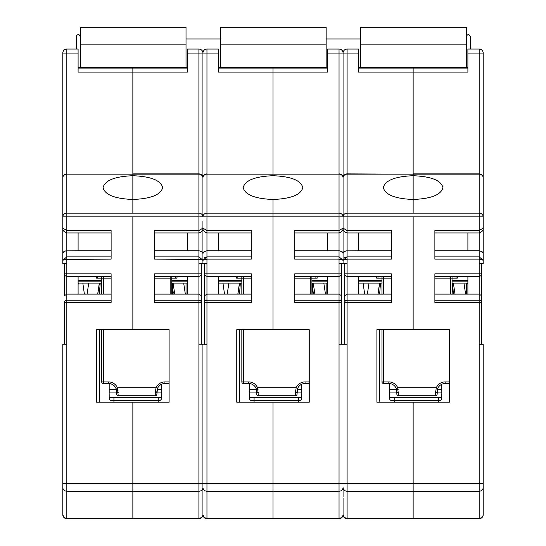 <?xml version="1.0" encoding="UTF-8"?>
<svg xmlns="http://www.w3.org/2000/svg" width="546" height="546" viewBox="0 0 546 546"><rect width="100%" height="100%" fill="white"/><g stroke="black" fill="none" stroke-linecap="round" stroke-linejoin="round"><path stroke-width="0.82" d="M99.979 283.115A40.267 40.267 0 0 0 100.171 283.504L99.392 294.103M109.18 397.372L113.937 397.372L113.937 402.204M113.937 397.372L158.231 397.372L158.231 402.204M158.231 397.372L161.527 397.372M172.782 294.103L171.997 283.504A40.267 40.267 0 0 0 172.195 283.115M109.18 383.545L109.18 398.177A2.416 2.416 0 0 0 111.596 400.593L159.111 400.593A2.416 2.416 0 0 0 161.527 398.177L161.527 384.268M169.103 383.517L164.919 383.517A8.053 8.053 0 0 0 157.541 388.349L156.866 394.151A1.611 1.611 0 0 1 155.255 395.761L118.209 395.761A1.611 1.611 0 0 1 116.598 394.151L115.929 388.349A8.053 8.053 0 0 0 108.545 383.517L103.31 383.517A1.611 1.611 0 0 1 101.699 381.907L101.699 329.723M101.699 294.103L101.699 276.29M97.707 276.29L97.707 278.173L103.31 278.173L103.31 294.103M97.707 278.173L96.465 278.173L96.465 276.29M177 276.29L177 278.173L175.764 278.173L175.764 276.29M171.765 294.103L171.765 276.29L171.765 278.173L175.764 278.173M118.209 392.54A1.611 0.969 -0 0 1 116.598 391.571L115.929 388.349L117.404 387.708L118.209 395.761M155.255 392.54L156.06 387.708L157.541 388.349L156.866 391.571A1.611 0.969 -0 0 1 155.255 392.54L155.255 395.761M80.515 44.11L186.022 44.11L186.022 27.3L80.515 27.3L80.515 67.567M186.022 44.11L186.022 67.567M186.022 283.115L186.022 294.103M174.263 290.929L172.775 294.048M82.835 283.115L84.371 294.103M187.633 276.29L187.633 294.103L154.607 294.103M187.633 232.937L187.633 250.757L154.607 250.757M202.935 160.19L202.935 180.009L202.935 160.19M202.935 216.25L202.935 177.907A4.027 4.027 0 0 0 198.908 173.881L132.862 173.881L132.862 199.467C150.928 198.751 160.858 194.792 162.66 187.599C160.858 180.398 150.928 176.44 132.862 175.723L132.862 174.167L198.908 174.167L198.908 49.044A4.027 4.027 0 0 1 202.935 53.071L202.935 180.009M202.935 221.41L202.935 263.657L198.908 263.657L198.908 259.132L202.935 260.224L202.935 221.41M78.098 53.071L78.098 49.044L66.824 49.044L66.824 53.071L78.098 53.071L78.098 72.086L132.862 72.086L132.862 68.079L132.862 173.881L132.862 72.086L187.633 72.086L187.633 53.071L202.935 53.071A4.027 4.027 0 0 1 206.961 49.044L206.961 53.071L218.236 53.071L218.236 49.044L206.961 49.044M198.908 49.044L187.633 49.044L187.633 53.071M187.633 66.394L187.633 67.567L132.862 67.567L132.862 68.079L132.862 67.567L78.098 67.567L78.098 66.394M62.797 491.414L62.797 344.192L66.824 344.192L66.824 483.66L132.862 483.66L132.862 402.204L132.862 491.229L132.862 483.66L198.908 483.66L198.908 344.192L202.935 344.192L202.935 514.673A4.027 4.027 0 0 1 198.908 518.7L132.862 518.7L132.862 491.229L132.862 518.7L66.824 518.7A4.027 4.027 0 0 1 62.797 514.673L62.797 483.66L62.797 514.673L63.978 517.519M202.935 488.151L202.935 496.573M201.324 263.657L201.324 273.874L154.607 273.874L154.607 302.477L198.908 302.477L198.908 344.192M187.633 250.757L198.908 250.757L198.908 230.521L154.607 230.521L154.607 259.132L201.324 259.37M132.862 329.723L132.862 216.878L132.862 329.723L169.103 329.723L169.103 402.204L96.622 402.204L96.622 329.723L132.862 329.723M161.527 392.943L156.866 392.943M187.633 284.486L187.367 283.115M154.607 300.239L198.908 300.239L198.908 276.29A2.416 2.416 0 0 0 201.324 273.874L201.324 344.192L201.324 295.741L198.908 294.103L187.633 294.103M132.862 213.138L132.862 175.723C114.803 176.44 104.866 180.398 103.064 187.599C104.866 194.792 114.803 198.751 132.862 199.467L132.862 213.138L66.824 213.138L66.824 216.878L198.908 216.878L198.908 213.138L132.862 213.138M483.203 492.642L483.203 514.673A4.027 4.027 0 0 1 479.176 518.7L347.092 518.7A4.027 4.027 0 0 1 343.065 514.673L343.065 498.3L343.065 514.673A4.027 4.027 0 0 1 339.039 518.7L206.961 518.7A4.027 4.027 0 0 1 202.935 514.673L202.935 344.192L206.961 344.192L206.961 483.66L273 483.66L273 402.204L273 518.236L273 483.66L339.039 483.66L339.039 344.192L347.092 344.192L347.092 483.66L413.138 483.66L413.138 402.204L413.138 518.236L413.138 483.66L479.176 483.66L479.176 344.192L483.203 344.192L483.203 498.3M198.908 259.132L198.908 256.886L202.935 260.224L206.961 259.132L251.256 259.132L251.256 230.521L206.961 230.521L206.961 250.757L218.236 250.757L218.236 232.937M154.607 256.886L198.908 256.886L198.908 250.757L201.754 251.556L202.935 253.487L204.108 251.556L206.961 250.757L206.961 263.657L202.935 263.657L202.935 260.224L206.961 256.886L251.256 256.886M198.908 230.521L202.935 228.146L206.961 230.521L206.961 216.878L273 216.878L273 329.723L273 213.138L273 216.878L339.039 216.878L339.039 213.138L273 213.138L273 199.467C291.066 198.751 300.996 194.792 302.798 187.599C300.996 180.398 291.066 176.44 273 175.723L273 67.567L273 175.723C254.934 176.44 245.004 180.398 243.202 187.599C245.004 194.792 254.934 198.751 273 199.467L273 213.138L206.961 213.138L206.961 216.878L202.935 216.878A4.027 3.74 0 0 1 206.961 213.138L206.961 174.167L339.039 174.167L206.961 174.167A4.027 3.74 0 0 0 202.935 177.907L202.935 53.071L206.961 53.071L206.961 173.881A4.027 4.027 0 0 0 202.935 177.907A4.027 3.74 -0 0 0 198.908 174.167L198.908 213.138A4.027 3.74 0 0 1 202.935 216.878L198.908 216.878L198.908 230.521M111.118 250.757L78.098 250.757L78.098 232.937M111.118 294.103L78.098 294.103L78.098 276.29M62.797 180.009L62.797 160.19M62.797 247.55L62.797 232.248M62.797 216.25L62.797 216.878L62.797 216.25M111.118 256.886L66.824 256.886L62.797 260.224L66.824 259.132L66.824 263.657L62.797 263.657L62.797 221.41M62.797 228.146L66.824 230.521L66.824 232.937C63.95 231.975 62.606 230.378 62.797 228.146L62.797 53.071A4.027 4.027 0 0 1 66.824 49.044M64.408 259.37L111.118 259.132L111.118 230.521L66.824 230.521L66.824 216.878L62.797 216.878A4.027 3.74 0 0 1 66.824 213.138L66.824 174.167L132.862 174.167L66.824 174.167A4.027 3.74 0 0 0 62.797 177.907A4.027 4.027 0 0 1 66.824 173.881L66.824 53.071L62.797 53.071M66.824 344.192L66.824 302.477L111.118 302.477L111.118 273.874L64.408 273.874L64.408 263.657M116.598 392.943L109.18 392.943M78.358 283.115L78.098 284.486M64.408 295.741L64.408 273.874A2.416 2.416 0 0 0 66.824 276.29L66.824 294.103L64.408 295.741M64.408 344.192L64.408 302.477A2.416 2.245 180 0 1 66.824 300.239L111.118 300.239M62.797 253.487L63.677 251.788L65.929 250.826L78.098 250.757M78.098 294.103L66.824 294.103L66.824 302.477L64.408 302.477M97.775 294.103L99.399 283.115M97.686 294.103L99.304 283.115M174.734 294.103L173.109 283.115M172.338 283.504L173.075 293.523M99.515 329.723L99.515 400.593A9.664 9.664 0 0 0 99.652 402.204M380.248 283.115A40.267 40.267 0 0 0 380.446 283.504L379.661 294.103M389.448 397.372L394.212 397.372L394.212 402.204M394.212 397.372L438.506 397.372L438.506 402.204M438.506 397.372L441.803 397.372M453.05 294.103L452.272 283.504A40.267 40.267 0 0 0 452.463 283.115M389.448 383.545L389.448 398.177A2.416 2.416 0 0 0 391.864 400.593L439.387 400.593A2.416 2.416 0 0 0 441.803 398.177L441.803 384.268M449.378 383.517L445.195 383.517A8.053 8.053 0 0 0 437.81 388.349L437.141 394.151A1.611 1.611 0 0 1 435.531 395.761L398.484 395.761A1.611 1.611 0 0 1 396.874 394.151L396.198 388.349A8.053 8.053 0 0 0 388.82 383.517L383.585 383.517A1.611 1.611 0 0 1 381.975 381.907L381.975 329.723M381.975 294.103L381.975 276.29M377.975 276.29L377.975 278.173L383.585 278.173L383.585 294.103M377.975 278.173L376.74 278.173L376.74 276.29M457.275 276.29L457.275 278.173L456.033 278.173L456.033 276.29M452.04 276.29L452.04 278.173L456.033 278.173M450.43 294.103L450.43 278.173L452.04 278.173L452.04 294.103M398.484 392.54A1.611 0.969 -0 0 1 396.874 391.571L396.198 388.349L397.679 387.708L398.484 395.761M435.531 392.54L436.336 387.708L437.81 388.349L437.141 391.571A1.611 0.969 -0 0 1 435.531 392.54L435.531 395.761M360.783 44.11L466.291 44.11L466.291 27.3L360.783 27.3L360.783 67.567M466.291 44.11L466.291 67.567M466.291 283.115L466.291 294.103M454.538 290.929L453.043 294.048M363.11 283.115L364.646 294.103M467.902 276.29L467.902 294.103L434.882 294.103M467.902 232.937L467.902 250.757L434.882 250.757M483.203 160.19L483.203 180.009M467.902 250.757L479.176 250.757L479.176 174.167A4.027 3.74 -0 0 1 483.203 177.907A4.027 4.027 0 0 0 479.176 173.881L413.138 173.881L413.138 199.467C431.197 198.751 441.134 194.792 442.936 187.599C441.134 180.398 431.197 176.44 413.138 175.723L413.138 174.167L479.176 174.167L479.176 49.044A4.027 4.027 0 0 1 483.203 53.071L483.203 228.146L479.176 230.521L434.882 230.521L434.882 259.132L479.176 259.132L483.203 260.224L483.203 263.657L483.203 253.487L483.203 260.224L479.176 256.886L434.882 256.886M483.203 221.41L483.203 263.657L479.176 263.657L479.176 259.132L481.592 259.37M483.203 216.25L483.203 216.878L483.203 216.25M358.367 53.071L358.367 49.044L347.092 49.044L347.092 53.071L358.367 53.071L358.367 72.086L413.138 72.086L413.138 68.079L413.138 173.881L413.138 72.086L467.902 72.086L467.902 53.071L483.203 53.071M479.176 49.044L467.902 49.044L467.902 53.071M467.902 66.394L467.902 67.567L413.138 67.567L413.138 68.079L413.138 67.567L358.367 67.567L358.367 66.394M483.203 488.151L483.203 491.414M413.138 518.7L413.138 518.236L413.138 518.7M481.592 263.657L481.592 273.874L434.882 273.874L434.882 302.477L479.176 302.477L479.176 344.192M413.138 329.723L413.138 216.878L413.138 329.723L449.378 329.723L449.378 402.204L376.897 402.204L376.897 329.723L413.138 329.723M441.803 392.943L437.141 392.943M467.902 284.486L467.642 283.115M434.882 300.239L479.176 300.239L479.176 276.29A2.416 2.416 0 0 0 481.592 273.874L481.592 344.192L481.592 295.741L479.176 294.103L467.902 294.103M413.138 213.138L413.138 175.723C395.072 176.44 385.142 180.398 383.34 187.599C385.142 194.792 395.072 198.751 413.138 199.467L413.138 213.138L347.092 213.138L347.092 216.878L483.203 216.878A4.027 3.74 0 0 0 479.176 213.138L413.138 213.138M479.176 259.132L479.176 250.757L482.022 251.556L483.203 253.487M391.393 250.757L358.367 250.757L358.367 232.937M391.393 294.103L358.367 294.103L358.367 276.29M343.065 180.009L343.065 53.071A4.027 4.027 0 0 1 347.092 49.044M327.764 232.937L327.764 250.757L339.489 250.771L342.192 251.788L343.045 253.18L343.065 260.224L343.065 253.487L343.065 260.224L347.092 259.132L347.092 263.657L343.065 263.657L343.065 221.41L343.065 253.487L343.946 251.788L346.198 250.826L358.367 250.757M218.236 53.071L218.236 72.086L327.764 72.086L327.764 53.071L347.092 53.071L347.092 173.881A4.027 4.027 0 0 0 343.065 177.907A4.027 3.74 0 0 1 347.092 174.167L413.138 174.167L347.092 173.881L347.092 213.138A4.027 3.74 0 0 0 343.065 216.878A4.027 3.74 0 0 0 339.039 213.138L339.039 174.167A4.027 3.74 -0 0 1 343.065 177.907A4.027 4.027 0 0 0 339.039 173.881L339.039 49.044A4.027 4.027 0 0 1 343.065 53.071L343.065 216.878L339.039 216.878L339.039 230.521L294.744 230.521L294.744 259.132L339.039 259.132L343.065 260.224L343.065 263.657L339.039 263.657L339.039 230.521L343.065 228.146L343.065 216.878L343.065 228.146L347.092 230.521L347.092 259.132L391.393 259.132L391.393 230.521L347.092 230.521L347.092 216.878L343.065 216.878L343.065 216.25M343.065 488.151L343.065 496.573M347.092 344.192L347.092 302.477L391.393 302.477L391.393 273.874L344.676 273.874L344.676 263.657M396.874 392.943L389.448 392.943M358.633 283.115L358.367 284.486M344.676 344.192L344.676 273.874A2.416 2.416 0 0 0 347.092 276.29L347.092 294.103L344.676 295.741M358.367 294.103L347.092 294.103L347.092 300.239L391.393 300.239M294.744 256.886L339.039 256.886L343.065 260.224L347.092 256.886L391.393 256.886M344.676 257.569L347.058 256.886M344.676 259.37L347.092 259.132M378.044 294.103L379.675 283.115M377.962 294.103L379.572 283.115M455.009 294.103L453.378 283.115M452.607 283.504L453.344 293.523M453.03 289.23L452.689 289.223M379.784 329.723L379.784 400.593A9.664 9.664 0 0 0 379.92 402.204M466.291 36.562C467.635 33.961 468.973 33.961 470.318 36.562L470.318 49.044M76.488 49.044L76.488 36.562C75.73 36.514 78.221 32.221 80.515 36.562M240.117 283.115A40.267 40.267 0 0 0 240.308 283.504L239.53 294.103M249.317 397.372L254.074 397.372L254.074 402.204M254.074 397.372L298.369 397.372L298.369 402.204M298.369 397.372L301.665 397.372M312.913 294.103L312.135 283.504A40.267 40.267 0 0 0 312.326 283.115M249.317 383.545L249.317 398.177A2.416 2.416 0 0 0 251.733 400.593L299.249 400.593A2.416 2.416 0 0 0 301.665 398.177L301.665 384.268M309.241 383.517L305.057 383.517A8.053 8.053 0 0 0 297.679 388.349L297.004 394.151A1.611 1.611 0 0 1 295.393 395.761L258.347 395.761A1.611 1.611 0 0 1 256.736 394.151L256.06 388.349A8.053 8.053 0 0 0 248.683 383.517L243.448 383.517A1.611 1.611 0 0 1 241.837 381.907L241.837 329.723M241.837 294.103L241.837 276.29M237.844 276.29L237.844 278.173L243.448 278.173L243.448 294.103M237.844 278.173L236.602 278.173L236.602 276.29M317.137 276.29L317.137 278.173L315.895 278.173L315.895 276.29M311.902 276.29L311.902 278.173L315.895 278.173M310.292 294.103L310.292 278.173L311.902 278.173L311.902 294.103M258.347 392.54A1.611 0.969 -0 0 1 256.736 391.571L256.06 388.349L257.541 387.708L258.347 395.761M295.393 392.54L296.198 387.708L297.679 388.349L297.004 391.571A1.611 0.969 -0 0 1 295.393 392.54L295.393 395.761M220.652 44.11L326.153 44.11L326.153 27.3L220.652 27.3L220.652 67.567M326.153 44.11L326.153 67.567M326.153 283.115L326.153 294.103M314.4 290.929L312.913 294.048M222.973 283.115L224.508 294.103M327.764 276.29L327.764 294.103L294.744 294.103M339.039 49.044L327.764 49.044L327.764 53.071M327.764 66.394L327.764 67.567L218.236 67.567L218.236 66.394M273 518.7L273 518.236L273 518.7M341.455 263.657L341.455 273.874L294.744 273.874L294.744 302.477L339.039 302.477L339.039 344.192M273 329.723L309.241 329.723L309.241 402.204L236.759 402.204L236.759 329.723L273 329.723M301.665 392.943L297.004 392.943M327.764 284.486L327.504 283.115M327.764 250.757L294.744 250.757M294.744 300.239L339.039 300.239L339.039 276.29A2.416 2.416 0 0 0 341.455 273.874L341.455 344.192L341.455 295.741L339.039 294.103L327.764 294.103M343.065 514.673L344.246 517.519M339.039 259.132L341.455 259.37M251.256 294.103L218.236 294.103L218.236 276.29M206.961 344.192L206.961 302.477L251.256 302.477L251.256 273.874L204.545 273.874L204.545 263.657M256.736 392.943L249.317 392.943M218.496 283.115L218.236 284.486M251.256 250.757L218.236 250.757M204.545 344.192L204.545 273.874A2.416 2.416 0 0 0 206.961 276.29L206.961 294.103L204.545 295.741M218.236 294.103L206.961 294.103L206.961 300.239L251.256 300.239M202.935 514.673L204.108 517.519M204.545 257.569L206.92 256.886M204.545 259.37L206.961 259.132M237.906 294.103L239.537 283.115M237.824 294.103L239.435 283.115M314.871 294.103L313.24 283.115M312.469 283.504L313.206 293.523M239.653 329.723L239.653 400.593A9.664 9.664 0 0 0 239.783 402.204M103.31 329.723L103.31 381.907L108.545 381.907A9.664 9.664 0 0 1 117.404 387.708L156.06 387.708A9.664 9.664 0 0 1 164.919 381.907L169.103 381.907M170.154 294.103L170.154 278.173L154.607 278.173M111.118 278.173L103.31 278.173L103.31 276.29M171.765 278.173L170.154 278.173L170.154 276.29M101.699 381.907L103.31 381.907L103.31 383.517M164.919 381.907L164.919 383.517M108.545 383.517L108.545 381.907M161.527 389.721L157.084 389.721M154.607 276.29L198.908 276.29L198.908 263.657M198.908 491.229L66.824 491.229L66.824 518.236L198.908 518.236L198.908 483.66L206.961 483.66L206.961 518.236L339.039 518.236L339.039 491.229L206.961 491.229A4.027 3.781 180 0 1 202.935 487.448A4.027 3.781 180 0 1 198.908 491.229M198.908 518.7L198.908 518.236A4.027 3.781 180 0 0 202.935 514.448A4.027 3.781 180 0 0 206.961 518.236L206.961 518.7M78.098 68.079L187.633 68.079M187.633 281.838L171.765 281.838M187.633 280.248L171.765 280.248M201.324 302.477L201.324 302.477A2.416 2.245 180 0 0 198.908 300.239L198.908 302.477L201.324 302.477M117.936 389.721L109.18 389.721M66.824 263.657L66.824 276.29L111.118 276.29M62.797 483.66L66.824 483.66L66.824 491.229A4.027 3.781 180 0 1 62.797 487.448M62.797 514.448A4.027 3.781 180 0 0 66.824 518.236L66.824 518.7M111.118 232.937L66.824 232.937L66.824 259.132M101.699 280.248L78.098 280.248M101.699 281.838L78.098 281.838M383.585 329.723L383.585 381.907L388.82 381.907A9.664 9.664 0 0 1 397.679 387.708L436.336 387.708A9.664 9.664 0 0 1 445.195 381.907L449.378 381.907M450.43 276.29L450.43 278.173L434.882 278.173M391.393 278.173L383.585 278.173L383.585 276.29M381.975 381.907L383.585 381.907L383.585 383.517M445.195 381.907L445.195 383.517M388.82 383.517L388.82 381.907M441.803 389.721L437.353 389.721M434.882 276.29L479.176 276.29L479.176 263.657M483.203 487.448A4.027 3.781 180 0 1 479.176 491.229L347.092 491.229L347.092 518.236L479.176 518.236L479.176 483.66L483.203 483.66M479.176 518.7L479.176 518.236A4.027 3.781 180 0 0 483.203 514.448M358.367 68.079L467.902 68.079M467.902 281.838L452.04 281.838M467.902 280.248L452.04 280.248M481.592 302.477L481.592 302.477A2.416 2.245 180 0 0 479.176 300.239L479.176 302.477L481.592 302.477M398.211 389.721L389.448 389.721M347.092 263.657L347.092 276.29L391.393 276.29M347.092 483.66L347.092 491.229A4.027 3.781 180 0 1 343.065 487.448A4.027 3.781 180 0 1 339.039 491.229L339.039 483.66L347.092 483.66M339.039 518.7L339.039 518.236A4.027 3.781 180 0 0 343.065 514.448A4.027 3.781 180 0 0 347.092 518.236L347.092 518.7M381.975 280.248L358.367 280.248M381.975 281.838L358.367 281.838M347.092 302.477L347.092 300.239A2.416 2.245 180 0 0 344.676 302.477L347.092 302.477M243.448 329.723L243.448 381.907L248.683 381.907A9.664 9.664 0 0 1 257.541 387.708L296.198 387.708A9.664 9.664 0 0 1 305.057 381.907L309.241 381.907M310.292 276.29L310.292 278.173L294.744 278.173M251.256 278.173L243.448 278.173L243.448 276.29M241.837 381.907L243.448 381.907L243.448 383.517M305.057 381.907L305.057 383.517M248.683 383.517L248.683 381.907M301.665 389.721L297.222 389.721M294.744 276.29L339.039 276.29L339.039 263.657M218.236 68.079L327.764 68.079M327.764 281.838L311.902 281.838M327.764 280.248L311.902 280.248M341.455 302.477L341.455 302.477A2.416 2.245 180 0 0 339.039 300.239L339.039 302.477L341.455 302.477M258.074 389.721L249.317 389.721M206.961 263.657L206.961 276.29L251.256 276.29M241.837 280.248L218.236 280.248M241.837 281.838L218.236 281.838M206.961 302.477L206.961 300.239A2.416 2.245 180 0 0 204.545 302.477L206.961 302.477M251.256 232.937L206.961 232.937C204.081 231.975 202.743 230.378 202.935 228.146C203.126 230.378 201.781 231.975 198.908 232.937L154.607 232.937M171.765 283.115L187.633 283.115M101.699 283.115L78.098 283.115M87.107 294.103L88.718 283.115M185.319 294.103L183.695 283.115M483.203 228.146C483.394 230.378 482.05 231.975 479.176 232.937L434.882 232.937M452.04 283.115L467.902 283.115M294.744 232.937L339.039 232.937C341.919 231.975 343.257 230.378 343.065 228.146C342.874 230.378 344.219 231.975 347.092 232.937L391.393 232.937M381.975 283.115L358.367 283.115M367.376 294.103L368.994 283.115M465.588 294.103L463.963 283.115M360.783 38.978L326.153 38.978M220.652 38.978L186.022 38.978M360.783 67.165L358.367 67.165M327.764 67.165L326.153 67.165M220.652 67.165L218.236 67.165M187.633 67.165L186.022 67.165M311.902 283.115L327.764 283.115M241.837 283.115L218.236 283.115M227.238 294.103L228.856 283.115M325.457 294.103L323.826 283.115"/></g></svg>

